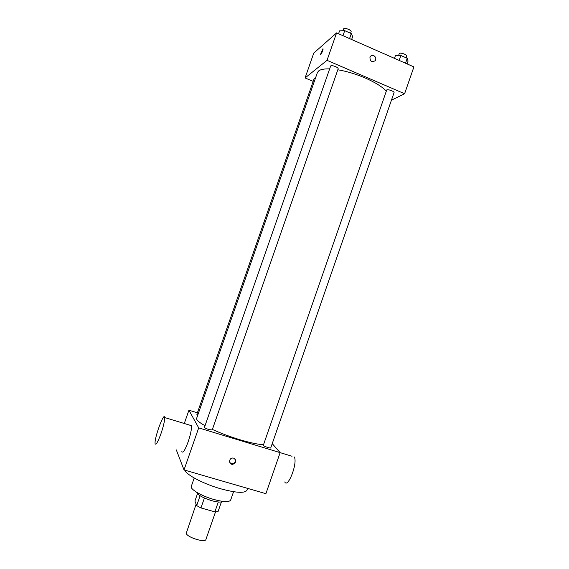 <?xml version="1.0" encoding="UTF-8"?>
<svg xmlns="http://www.w3.org/2000/svg" width="569" height="569" viewBox="0 0 569 569"><rect width="100%" height="100%" fill="white"/><g stroke="black" fill="none" stroke-linecap="round" stroke-linejoin="round"><path stroke-width="0.85" d="M196.12 504.191L186.227 533.324C186.959 537.349 205.309 543.061 205.914 539.469L215.516 511.88M218.297 502L214.869 511.851L218.048 511.616L221.405 501.958M214.869 511.851L200.957 507.953L196.668 505.613L194.925 501.047L197.486 493.707M204.413 498.017L200.957 507.953M200.103 495.748L196.668 505.613M222.749 501.374C221.291 502.484 217.635 502.256 211.782 500.692C202.962 497.889 197.934 495.094 196.682 492.299M233.567 491.708L230.651 500.087C229.243 502.263 223.667 502.071 213.937 499.504C201.668 496.125 189.84 489.169 191.291 486.381L194.214 478.01M247.6 488.38L246.953 490.25C244.898 493.415 236.178 492.932 220.786 488.807C203.652 483.977 186.269 474.852 184.754 470.143M272.231 443.635L280.133 452.632L265.894 493.693L184.015 469.93L176.319 449.901M233.745 458.145C236.718 460.527 236.398 462.583 232.792 464.318C228.802 464.823 228.496 458.344 232.501 458.038L233.745 458.145M292.032 456.26L198.702 427.881L184.015 469.93M197.77 415.093L196.86 414.339L314.116 78.657L315.397 78.33M208.887 429.559C206.142 428.649 204.676 427.909 204.47 427.326L330.696 65.897C331.606 65.463 333.214 65.698 335.511 66.594C337.346 67.434 338.228 68.18 338.157 68.821L212.194 429.972L208.887 429.559M263.283 445.385C263.98 446.409 270.723 448.649 270.759 447.867L394.04 92.704C394.673 91.524 388.094 89.027 386.735 89.938L263.283 445.385M198.702 427.881L188.929 410.199L197.393 412.81M263.362 444.702C257.729 444.389 249.706 442.675 239.293 439.553C229.563 436.558 220.594 433.187 212.386 429.431M205.025 425.74C198.994 422.34 196.198 419.872 196.639 418.322L317.388 72.612L318.654 70.933C320.624 69.418 324.259 68.735 329.565 68.899M190.074 425.263L191.397 425.662C191.767 428.784 190.686 434.183 188.133 441.871C184.975 450.307 182.884 453.529 181.852 451.537M188.929 410.199L184.285 423.5M229.833 462.668L232.493 463.827C235.033 463.145 235.936 461.58 235.21 459.133M160.949 433.749C163.545 426.01 164.782 420.605 164.661 417.532C164.057 411.316 154.114 438.507 155.109 443.635C155.849 445.555 157.798 442.262 160.949 433.749M294.244 456.928C297.971 462.533 287.942 488.878 284.742 481.936M337.822 69.774C346.727 71.289 355.824 74.02 365.127 77.96C375.007 82.292 382.034 86.644 386.202 91.019M391.436 100.194L404.609 93.729L327.026 60.342L305.069 77.953L313.17 81.367M327.026 60.342L336.606 32.888L413.905 66.907L404.609 93.729M369.957 57.348L370.504 56.381C372.93 53.251 377.702 57.924 375.035 60.805C371.721 62.49 370.028 61.338 369.957 57.348C370.028 61.338 371.721 62.49 375.035 60.805L375.035 60.805C377.702 57.924 372.93 53.251 370.504 56.381M336.606 32.888L313.754 53.109L305.069 77.953M320.567 54.581L323.043 48.849C323.341 49.852 320.653 55.726 320.489 54.453L322.964 48.721M351.628 39.496L352.638 36.615L351.301 33.585L344.722 30.676L339.572 30.847L338.562 33.749M351.301 33.585L349.558 38.585M344.722 30.676L342.972 35.691M342.887 30.74L343.655 28.763C344.857 27.454 351.848 30.249 351.094 31.729L350.561 33.258M407.084 63.906L408.073 61.068L407.226 58.301L400.875 55.492L395.455 55.506L394.466 58.351M407.226 58.301L405.519 63.216M400.875 55.492L399.168 60.421M398.542 55.499L399.417 53.429C400.839 52.32 407.404 54.837 406.7 56.224L406.145 57.825M232.792 464.318L232.493 463.827M164.661 417.532L191.397 425.662"/></g></svg>
